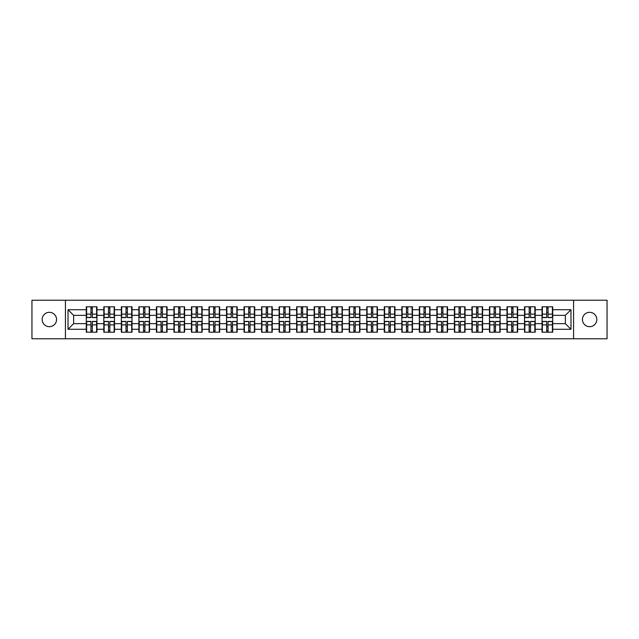 <?xml version="1.0" encoding="UTF-8"?>
<svg xmlns="http://www.w3.org/2000/svg" width="639" height="639" viewBox="0 0 639 639"><rect width="100%" height="100%" fill="white"/><g stroke="black" fill="none" stroke-linecap="round" stroke-linejoin="round"><path stroke-width="0.96" d="M589.629 326.689A7.189 7.189 0 0 1 582.441 319.5A7.189 7.189 0 0 1 589.629 312.311A7.189 7.189 0 0 1 596.826 319.5A7.189 7.189 0 0 1 589.629 326.689M49.371 326.689A7.189 7.189 0 0 1 42.174 319.5A7.189 7.189 0 0 1 49.371 312.311A7.189 7.189 0 0 1 56.559 319.5A7.189 7.189 0 0 1 49.371 326.689M573.566 338.774L607.05 338.774L607.05 300.226L573.566 300.226L573.566 338.774L65.434 338.774L65.434 300.226L31.95 300.226L31.95 338.774L65.434 338.774M573.566 300.226L65.434 300.226M565.363 323.661L565.363 315.339L552.719 315.339L552.719 323.661L565.363 323.661L570.978 329.277L570.978 309.723L552.719 309.723L552.719 306.8L542.048 306.8L542.048 315.339L535.194 315.339L535.194 323.661L542.048 323.661L542.048 315.339M570.978 329.277L552.719 329.277L552.719 332.2L542.048 332.2L542.048 329.277L535.194 329.277L535.194 332.2L524.515 332.2L524.515 329.277L517.662 329.277L517.662 332.2L506.983 332.2L506.983 329.277L500.129 329.277L500.129 332.2L489.458 332.2L489.458 329.277L482.605 329.277L482.605 332.2L471.925 332.2L471.925 329.277L465.072 329.277L465.072 332.2L454.401 332.2L454.401 329.277L447.54 329.277L447.54 332.2L436.868 332.2L436.868 329.277L430.015 329.277L430.015 332.2L419.336 332.2L419.336 329.277L412.482 329.277L412.482 332.2L401.811 332.2L401.811 329.277L394.958 329.277L394.958 332.2L384.279 332.2L384.279 329.277L377.425 329.277L377.425 332.2L366.754 332.2L366.754 329.277L359.893 329.277L359.893 332.2L349.221 332.2L349.221 329.277L342.368 329.277L342.368 332.2L331.689 332.2L331.689 329.277L324.836 329.277L324.836 332.2L314.164 332.2L314.164 329.277L307.311 329.277L307.311 332.2L296.632 332.2L296.632 329.277L289.779 329.277L289.779 332.2L279.107 332.2L279.107 329.277L272.246 329.277L272.246 332.2L261.575 332.2L261.575 329.277L254.721 329.277L254.721 332.2L244.042 332.2L244.042 329.277L237.189 329.277L237.189 332.2L226.518 332.2L226.518 329.277L219.664 329.277L219.664 332.2L208.985 332.2L208.985 329.277L202.132 329.277L202.132 332.2L191.46 332.2L191.46 329.277L184.599 329.277L184.599 332.2L173.928 332.2L173.928 329.277L167.075 329.277L167.075 332.2L156.395 332.2L156.395 329.277L149.542 329.277L149.542 332.2L138.871 332.2L138.871 329.277L132.017 329.277L132.017 332.2L121.338 332.2L121.338 329.277L114.485 329.277L114.485 332.2L103.806 332.2L103.806 329.277L96.952 329.277L96.952 332.2L86.281 332.2L86.281 329.277L68.022 329.277L68.022 309.723L86.281 309.723L86.281 315.339L73.637 315.339L73.637 323.661L86.281 323.661L86.281 315.339M542.048 309.723L535.194 309.723L535.194 306.8L524.515 306.8L524.515 309.723L517.662 309.723L517.662 306.8L506.983 306.8L506.983 309.723L500.129 309.723L500.129 306.8L489.458 306.8L489.458 309.723L482.605 309.723L482.605 306.8L471.925 306.8L471.925 309.723L465.072 309.723L465.072 306.8L454.401 306.8L454.401 309.723L447.54 309.723L447.54 306.8L436.868 306.8L436.868 309.723L430.015 309.723L430.015 306.8L419.336 306.8L419.336 309.723L412.482 309.723L412.482 306.8L401.811 306.8L401.811 309.723L394.958 309.723L394.958 306.8L384.279 306.8L384.279 309.723L377.425 309.723L377.425 306.8L366.754 306.8L366.754 309.723L359.893 309.723L359.893 306.8L349.221 306.8L349.221 309.723L342.368 309.723L342.368 306.8L331.689 306.8L331.689 309.723L324.836 309.723L324.836 306.8L314.164 306.8L314.164 309.723L307.311 309.723L307.311 306.8L296.632 306.8L296.632 309.723L289.779 309.723L289.779 306.8L279.107 306.8L279.107 309.723L272.246 309.723L272.246 306.8L261.575 306.8L261.575 309.723L254.721 309.723L254.721 306.8L244.042 306.8L244.042 309.723L237.189 309.723L237.189 306.8L226.518 306.8L226.518 309.723L219.664 309.723L219.664 306.8L208.985 306.8L208.985 309.723L202.132 309.723L202.132 306.8L191.46 306.8L191.46 309.723L184.599 309.723L184.599 306.8L173.928 306.8L173.928 309.723L167.075 309.723L167.075 306.8L156.395 306.8L156.395 309.723L149.542 309.723L149.542 306.8L138.871 306.8L138.871 309.723L132.017 309.723L132.017 306.8L121.338 306.8L121.338 309.723L114.485 309.723L114.485 306.8L103.806 306.8L103.806 309.723L96.952 309.723L96.952 306.8L86.281 306.8L86.281 309.723M542.048 323.661L542.048 329.277M535.194 323.661L535.194 329.277M535.194 309.723L535.194 315.339M517.662 323.661L524.515 323.661L524.515 315.339L517.662 315.339L517.662 329.277M524.515 323.661L524.515 329.277M524.515 309.723L524.515 315.339M517.662 309.723L517.662 315.339M500.129 323.661L506.983 323.661L506.983 315.339L500.129 315.339L500.129 329.277M506.983 323.661L506.983 329.277M506.983 309.723L506.983 315.339M500.129 309.723L500.129 315.339M482.605 323.661L489.458 323.661L489.458 315.339L482.605 315.339L482.605 329.277M489.458 323.661L489.458 329.277M489.458 309.723L489.458 315.339M482.605 309.723L482.605 315.339M465.072 323.661L471.925 323.661L471.925 315.339L465.072 315.339L465.072 329.277M471.925 323.661L471.925 329.277M471.925 309.723L471.925 315.339M465.072 309.723L465.072 315.339M447.54 323.661L454.401 323.661L454.401 315.339L447.54 315.339L447.54 329.277M454.401 323.661L454.401 329.277M454.401 309.723L454.401 315.339M447.54 309.723L447.54 315.339M430.015 323.661L436.868 323.661L436.868 315.339L430.015 315.339L430.015 329.277M436.868 323.661L436.868 329.277M436.868 309.723L436.868 315.339M430.015 309.723L430.015 315.339M412.482 323.661L419.336 323.661L419.336 315.339L412.482 315.339L412.482 329.277M419.336 323.661L419.336 329.277M419.336 309.723L419.336 315.339M412.482 309.723L412.482 315.339M394.958 323.661L401.811 323.661L401.811 315.339L394.958 315.339L394.958 329.277M401.811 323.661L401.811 329.277M401.811 309.723L401.811 315.339M394.958 309.723L394.958 315.339M377.425 323.661L384.279 323.661L384.279 315.339L377.425 315.339L377.425 329.277M384.279 323.661L384.279 329.277M384.279 309.723L384.279 315.339M377.425 309.723L377.425 315.339M359.893 323.661L366.754 323.661L366.754 315.339L359.893 315.339L359.893 329.277M366.754 323.661L366.754 329.277M366.754 309.723L366.754 315.339M359.893 309.723L359.893 315.339M342.368 323.661L349.221 323.661L349.221 315.339L342.368 315.339L342.368 329.277M349.221 323.661L349.221 329.277M349.221 309.723L349.221 315.339M342.368 309.723L342.368 315.339M324.836 323.661L331.689 323.661L331.689 315.339L324.836 315.339L324.836 329.277M331.689 323.661L331.689 329.277M331.689 309.723L331.689 315.339M324.836 309.723L324.836 315.339M307.311 323.661L314.164 323.661L314.164 315.339L307.311 315.339L307.311 329.277M314.164 323.661L314.164 329.277M314.164 309.723L314.164 315.339M307.311 309.723L307.311 315.339M289.779 323.661L296.632 323.661L296.632 315.339L289.779 315.339L289.779 329.277M296.632 323.661L296.632 329.277M296.632 309.723L296.632 315.339M289.779 309.723L289.779 315.339M272.246 323.661L279.107 323.661L279.107 315.339L272.246 315.339L272.246 329.277M279.107 323.661L279.107 329.277M279.107 309.723L279.107 315.339M272.246 309.723L272.246 315.339M254.721 323.661L261.575 323.661L261.575 315.339L254.721 315.339L254.721 329.277M261.575 323.661L261.575 329.277M261.575 309.723L261.575 315.339M254.721 309.723L254.721 315.339M237.189 323.661L244.042 323.661L244.042 315.339L237.189 315.339L237.189 329.277M244.042 323.661L244.042 329.277M244.042 309.723L244.042 315.339M237.189 309.723L237.189 315.339M219.664 323.661L226.518 323.661L226.518 315.339L219.664 315.339L219.664 329.277M226.518 323.661L226.518 329.277M226.518 309.723L226.518 315.339M219.664 309.723L219.664 315.339M202.132 323.661L208.985 323.661L208.985 315.339L202.132 315.339L202.132 329.277M208.985 323.661L208.985 329.277M208.985 309.723L208.985 315.339M202.132 309.723L202.132 315.339M184.599 323.661L191.46 323.661L191.46 315.339L184.599 315.339L184.599 329.277M191.46 323.661L191.46 329.277M191.46 309.723L191.46 315.339M184.599 309.723L184.599 315.339M167.075 323.661L173.928 323.661L173.928 315.339L167.075 315.339L167.075 329.277M173.928 323.661L173.928 329.277M173.928 309.723L173.928 315.339M167.075 309.723L167.075 315.339M149.542 323.661L156.395 323.661L156.395 315.339L149.542 315.339L149.542 329.277M156.395 323.661L156.395 329.277M156.395 309.723L156.395 315.339M149.542 309.723L149.542 315.339M132.017 323.661L138.871 323.661L138.871 315.339L132.017 315.339L132.017 329.277M138.871 323.661L138.871 329.277M138.871 309.723L138.871 315.339M132.017 309.723L132.017 315.339M114.485 323.661L121.338 323.661L121.338 315.339L114.485 315.339L114.485 329.277M121.338 323.661L121.338 329.277M121.338 309.723L121.338 315.339M114.485 309.723L114.485 315.339M96.952 323.661L103.806 323.661L103.806 315.339L96.952 315.339L96.952 329.277M103.806 323.661L103.806 329.277M103.806 309.723L103.806 315.339M96.952 309.723L96.952 315.339M86.281 323.661L86.281 329.277M73.637 323.661L68.022 329.277M68.022 309.723L73.637 315.339M552.719 323.661L552.719 329.277M552.719 309.723L552.719 315.339M570.978 309.723L565.363 315.339M96.617 306.8L96.617 317.591L92.296 317.591L92.296 306.8M90.946 306.8L90.946 317.591L86.616 317.591L86.616 306.8M90.946 308.262L92.296 308.262M92.296 312.423L90.946 312.423M86.616 332.2L86.616 321.409L90.946 321.409L90.946 332.2M92.296 332.2L92.296 321.409L96.617 321.409L96.617 332.2M92.296 330.738L90.946 330.738M90.946 326.577L92.296 326.577M114.149 306.8L114.149 317.591L109.82 317.591L109.82 306.8M108.47 306.8L108.47 317.591L104.149 317.591L104.149 306.8M108.47 308.262L109.82 308.262M109.82 312.423L108.47 312.423M131.674 306.8L131.674 317.591L127.353 317.591L127.353 306.8M126.003 306.8L126.003 317.591L121.674 317.591L121.674 306.8M126.003 308.262L127.353 308.262M127.353 312.423L126.003 312.423M149.207 306.8L149.207 317.591L144.877 317.591L144.877 306.8M143.535 306.8L143.535 317.591L139.206 317.591L139.206 306.8M143.535 308.262L144.877 308.262M144.877 312.423L143.535 312.423M166.739 306.8L166.739 317.591L162.41 317.591L162.41 306.8M161.06 306.8L161.06 317.591L156.739 317.591L156.739 306.8M161.06 308.262L162.41 308.262M162.41 312.423L161.06 312.423M184.264 306.8L184.264 317.591L179.942 317.591L179.942 306.8M178.593 306.8L178.593 317.591L174.263 317.591L174.263 306.8M178.593 308.262L179.942 308.262M179.942 312.423L178.593 312.423M104.149 332.2L104.149 321.409L108.47 321.409L108.47 332.2M109.82 332.2L109.82 321.409L114.149 321.409L114.149 332.2M109.82 330.738L108.47 330.738M108.47 326.577L109.82 326.577M121.674 332.2L121.674 321.409L126.003 321.409L126.003 332.2M127.353 332.2L127.353 321.409L131.674 321.409L131.674 332.2M127.353 330.738L126.003 330.738M126.003 326.577L127.353 326.577M139.206 332.2L139.206 321.409L143.535 321.409L143.535 332.2M144.877 332.2L144.877 321.409L149.207 321.409L149.207 332.2M144.877 330.738L143.535 330.738M143.535 326.577L144.877 326.577M156.739 332.2L156.739 321.409L161.06 321.409L161.06 332.2M162.41 332.2L162.41 321.409L166.739 321.409L166.739 332.2M162.41 330.738L161.06 330.738M161.06 326.577L162.41 326.577M174.263 332.2L174.263 321.409L178.593 321.409L178.593 332.2M179.942 332.2L179.942 321.409L184.264 321.409L184.264 332.2M179.942 330.738L178.593 330.738M178.593 326.577L179.942 326.577M201.796 306.8L201.796 317.591L197.467 317.591L197.467 306.8M196.117 306.8L196.117 317.591L191.796 317.591L191.796 306.8M196.117 308.262L197.467 308.262M197.467 312.423L196.117 312.423M191.796 332.2L191.796 321.409L196.117 321.409L196.117 332.2M197.467 332.2L197.467 321.409L201.796 321.409L201.796 332.2M197.467 330.738L196.117 330.738M196.117 326.577L197.467 326.577M219.321 306.8L219.321 317.591L215 317.591L215 306.8M213.65 306.8L213.65 317.591L209.32 317.591L209.32 306.8M213.65 308.262L215 308.262M215 312.423L213.65 312.423M209.32 332.2L209.32 321.409L213.65 321.409L213.65 332.2M215 332.2L215 321.409L219.321 321.409L219.321 332.2M215 330.738L213.65 330.738M213.65 326.577L215 326.577M236.853 306.8L236.853 317.591L232.524 317.591L232.524 306.8M231.182 306.8L231.182 317.591L226.853 317.591L226.853 306.8M231.182 308.262L232.524 308.262M232.524 312.423L231.182 312.423M226.853 332.2L226.853 321.409L231.182 321.409L231.182 332.2M232.524 332.2L232.524 321.409L236.853 321.409L236.853 332.2M232.524 330.738L231.182 330.738M231.182 326.577L232.524 326.577M254.386 306.8L254.386 317.591L250.057 317.591L250.057 306.8M248.707 306.8L248.707 317.591L244.386 317.591L244.386 306.8M248.707 308.262L250.057 308.262M250.057 312.423L248.707 312.423M244.386 332.2L244.386 321.409L248.707 321.409L248.707 332.2M250.057 332.2L250.057 321.409L254.386 321.409L254.386 332.2M250.057 330.738L248.707 330.738M248.707 326.577L250.057 326.577M271.91 306.8L271.91 317.591L267.589 317.591L267.589 306.8M266.239 306.8L266.239 317.591L261.91 317.591L261.91 306.8M266.239 308.262L267.589 308.262M267.589 312.423L266.239 312.423M261.91 332.2L261.91 321.409L266.239 321.409L266.239 332.2M267.589 332.2L267.589 321.409L271.91 321.409L271.91 332.2M267.589 330.738L266.239 330.738M266.239 326.577L267.589 326.577M289.443 306.8L289.443 317.591L285.114 317.591L285.114 306.8M283.764 306.8L283.764 317.591L279.443 317.591L279.443 306.8M283.764 308.262L285.114 308.262M285.114 312.423L283.764 312.423M279.443 332.2L279.443 321.409L283.764 321.409L283.764 332.2M285.114 332.2L285.114 321.409L289.443 321.409L289.443 332.2M285.114 330.738L283.764 330.738M283.764 326.577L285.114 326.577M306.968 306.8L306.968 317.591L302.646 317.591L302.646 306.8M301.296 306.8L301.296 317.591L296.967 317.591L296.967 306.8M301.296 308.262L302.646 308.262M302.646 312.423L301.296 312.423M296.967 332.2L296.967 321.409L301.296 321.409L301.296 332.2M302.646 332.2L302.646 321.409L306.968 321.409L306.968 332.2M302.646 330.738L301.296 330.738M301.296 326.577L302.646 326.577M324.5 306.8L324.5 317.591L320.171 317.591L320.171 306.8M318.829 306.8L318.829 317.591L314.5 317.591L314.5 306.8M318.829 308.262L320.171 308.262M320.171 312.423L318.829 312.423M314.5 332.2L314.5 321.409L318.829 321.409L318.829 332.2M320.171 332.2L320.171 321.409L324.5 321.409L324.5 332.2M320.171 330.738L318.829 330.738M318.829 326.577L320.171 326.577M342.033 306.8L342.033 317.591L337.704 317.591L337.704 306.8M336.354 306.8L336.354 317.591L332.032 317.591L332.032 306.8M336.354 308.262L337.704 308.262M337.704 312.423L336.354 312.423M332.032 332.2L332.032 321.409L336.354 321.409L336.354 332.2M337.704 332.2L337.704 321.409L342.033 321.409L342.033 332.2M337.704 330.738L336.354 330.738M336.354 326.577L337.704 326.577M359.557 306.8L359.557 317.591L355.236 317.591L355.236 306.8M353.886 306.8L353.886 317.591L349.557 317.591L349.557 306.8M353.886 308.262L355.236 308.262M355.236 312.423L353.886 312.423M349.557 332.2L349.557 321.409L353.886 321.409L353.886 332.2M355.236 332.2L355.236 321.409L359.557 321.409L359.557 332.2M355.236 330.738L353.886 330.738M353.886 326.577L355.236 326.577M377.09 306.8L377.09 317.591L372.761 317.591L372.761 306.8M371.411 306.8L371.411 317.591L367.09 317.591L367.09 306.8M371.411 308.262L372.761 308.262M372.761 312.423L371.411 312.423M367.09 332.2L367.09 321.409L371.411 321.409L371.411 332.2M372.761 332.2L372.761 321.409L377.09 321.409L377.09 332.2M372.761 330.738L371.411 330.738M371.411 326.577L372.761 326.577M394.614 306.8L394.614 317.591L390.293 317.591L390.293 306.8M388.943 306.8L388.943 317.591L384.614 317.591L384.614 306.8M388.943 308.262L390.293 308.262M390.293 312.423L388.943 312.423M384.614 332.2L384.614 321.409L388.943 321.409L388.943 332.2M390.293 332.2L390.293 321.409L394.614 321.409L394.614 332.2M390.293 330.738L388.943 330.738M388.943 326.577L390.293 326.577M412.147 306.8L412.147 317.591L407.818 317.591L407.818 306.8M406.476 306.8L406.476 317.591L402.147 317.591L402.147 306.8M406.476 308.262L407.818 308.262M407.818 312.423L406.476 312.423M402.147 332.2L402.147 321.409L406.476 321.409L406.476 332.2M407.818 332.2L407.818 321.409L412.147 321.409L412.147 332.2M407.818 330.738L406.476 330.738M406.476 326.577L407.818 326.577M429.68 306.8L429.68 317.591L425.35 317.591L425.35 306.8M424 306.8L424 317.591L419.679 317.591L419.679 306.8M424 308.262L425.35 308.262M425.35 312.423L424 312.423M419.679 332.2L419.679 321.409L424 321.409L424 332.2M425.35 332.2L425.35 321.409L429.68 321.409L429.68 332.2M425.35 330.738L424 330.738M424 326.577L425.35 326.577M447.204 306.8L447.204 317.591L442.883 317.591L442.883 306.8M441.533 306.8L441.533 317.591L437.204 317.591L437.204 306.8M441.533 308.262L442.883 308.262M442.883 312.423L441.533 312.423M437.204 332.2L437.204 321.409L441.533 321.409L441.533 332.2M442.883 332.2L442.883 321.409L447.204 321.409L447.204 332.2M442.883 330.738L441.533 330.738M441.533 326.577L442.883 326.577M464.737 306.8L464.737 317.591L460.407 317.591L460.407 306.8M459.058 306.8L459.058 317.591L454.736 317.591L454.736 306.8M459.058 308.262L460.407 308.262M460.407 312.423L459.058 312.423M454.736 332.2L454.736 321.409L459.058 321.409L459.058 332.2M460.407 332.2L460.407 321.409L464.737 321.409L464.737 332.2M460.407 330.738L459.058 330.738M459.058 326.577L460.407 326.577M482.261 306.8L482.261 317.591L477.94 317.591L477.94 306.8M476.59 306.8L476.59 317.591L472.261 317.591L472.261 306.8M476.59 308.262L477.94 308.262M477.94 312.423L476.59 312.423M472.261 332.2L472.261 321.409L476.59 321.409L476.59 332.2M477.94 332.2L477.94 321.409L482.261 321.409L482.261 332.2M477.94 330.738L476.59 330.738M476.59 326.577L477.94 326.577M499.794 306.8L499.794 317.591L495.465 317.591L495.465 306.8M494.123 306.8L494.123 317.591L489.793 317.591L489.793 306.8M494.123 308.262L495.465 308.262M495.465 312.423L494.123 312.423M489.793 332.2L489.793 321.409L494.123 321.409L494.123 332.2M495.465 332.2L495.465 321.409L499.794 321.409L499.794 332.2M495.465 330.738L494.123 330.738M494.123 326.577L495.465 326.577M517.326 306.8L517.326 317.591L512.997 317.591L512.997 306.8M511.647 306.8L511.647 317.591L507.326 317.591L507.326 306.8M511.647 308.262L512.997 308.262M512.997 312.423L511.647 312.423M507.326 332.2L507.326 321.409L511.647 321.409L511.647 332.2M512.997 332.2L512.997 321.409L517.326 321.409L517.326 332.2M512.997 330.738L511.647 330.738M511.647 326.577L512.997 326.577M534.851 306.8L534.851 317.591L530.53 317.591L530.53 306.8M529.18 306.8L529.18 317.591L524.851 317.591L524.851 306.8M529.18 308.262L530.53 308.262M530.53 312.423L529.18 312.423M524.851 332.2L524.851 321.409L529.18 321.409L529.18 332.2M530.53 332.2L530.53 321.409L534.851 321.409L534.851 332.2M530.53 330.738L529.18 330.738M529.18 326.577L530.53 326.577M552.384 306.8L552.384 317.591L548.054 317.591L548.054 306.8M546.704 306.8L546.704 317.591L542.383 317.591L542.383 306.8M546.704 308.262L548.054 308.262M548.054 312.423L546.704 312.423M542.383 332.2L542.383 321.409L546.704 321.409L546.704 332.2M548.054 332.2L548.054 321.409L552.384 321.409L552.384 332.2M548.054 330.738L546.704 330.738M546.704 326.577L548.054 326.577M90.946 314.124L86.616 314.124M90.946 317.447L86.616 317.447M96.617 314.124L92.296 314.124M96.617 317.447L92.296 317.447M92.296 324.876L96.617 324.876M92.296 321.553L96.617 321.553M86.616 324.876L90.946 324.876M86.616 321.553L90.946 321.553M108.47 314.124L104.149 314.124M108.47 317.447L104.149 317.447M114.149 314.124L109.82 314.124M114.149 317.447L109.82 317.447M126.003 314.124L121.674 314.124M126.003 317.447L121.674 317.447M131.674 314.124L127.353 314.124M131.674 317.447L127.353 317.447M143.535 314.124L139.206 314.124M143.535 317.447L139.206 317.447M149.207 314.124L144.877 314.124M149.207 317.447L144.877 317.447M161.06 314.124L156.739 314.124M161.06 317.447L156.739 317.447M166.739 314.124L162.41 314.124M166.739 317.447L162.41 317.447M178.593 314.124L174.263 314.124M178.593 317.447L174.263 317.447M184.264 314.124L179.942 314.124M184.264 317.447L179.942 317.447M109.82 324.876L114.149 324.876M109.82 321.553L114.149 321.553M104.149 324.876L108.47 324.876M104.149 321.553L108.47 321.553M127.353 324.876L131.674 324.876M127.353 321.553L131.674 321.553M121.674 324.876L126.003 324.876M121.674 321.553L126.003 321.553M144.877 324.876L149.207 324.876M144.877 321.553L149.207 321.553M139.206 324.876L143.535 324.876M139.206 321.553L143.535 321.553M162.41 324.876L166.739 324.876M162.41 321.553L166.739 321.553M156.739 324.876L161.06 324.876M156.739 321.553L161.06 321.553M179.942 324.876L184.264 324.876M179.942 321.553L184.264 321.553M174.263 324.876L178.593 324.876M174.263 321.553L178.593 321.553M196.117 314.124L191.796 314.124M196.117 317.447L191.796 317.447M201.796 314.124L197.467 314.124M201.796 317.447L197.467 317.447M197.467 324.876L201.796 324.876M197.467 321.553L201.796 321.553M191.796 324.876L196.117 324.876M191.796 321.553L196.117 321.553M213.65 314.124L209.32 314.124M213.65 317.447L209.32 317.447M219.321 314.124L215 314.124M219.321 317.447L215 317.447M215 324.876L219.321 324.876M215 321.553L219.321 321.553M209.32 324.876L213.65 324.876M209.32 321.553L213.65 321.553M231.182 314.124L226.853 314.124M231.182 317.447L226.853 317.447M236.853 314.124L232.524 314.124M236.853 317.447L232.524 317.447M232.524 324.876L236.853 324.876M232.524 321.553L236.853 321.553M226.853 324.876L231.182 324.876M226.853 321.553L231.182 321.553M248.707 314.124L244.386 314.124M248.707 317.447L244.386 317.447M254.386 314.124L250.057 314.124M254.386 317.447L250.057 317.447M250.057 324.876L254.386 324.876M250.057 321.553L254.386 321.553M244.386 324.876L248.707 324.876M244.386 321.553L248.707 321.553M266.239 314.124L261.91 314.124M266.239 317.447L261.91 317.447M271.91 314.124L267.589 314.124M271.91 317.447L267.589 317.447M267.589 324.876L271.91 324.876M267.589 321.553L271.91 321.553M261.91 324.876L266.239 324.876M261.91 321.553L266.239 321.553M283.764 314.124L279.443 314.124M283.764 317.447L279.443 317.447M289.443 314.124L285.114 314.124M289.443 317.447L285.114 317.447M285.114 324.876L289.443 324.876M285.114 321.553L289.443 321.553M279.443 324.876L283.764 324.876M279.443 321.553L283.764 321.553M301.296 314.124L296.967 314.124M301.296 317.447L296.967 317.447M306.968 314.124L302.646 314.124M306.968 317.447L302.646 317.447M302.646 324.876L306.968 324.876M302.646 321.553L306.968 321.553M296.967 324.876L301.296 324.876M296.967 321.553L301.296 321.553M318.829 314.124L314.5 314.124M318.829 317.447L314.5 317.447M324.5 314.124L320.171 314.124M324.5 317.447L320.171 317.447M320.171 324.876L324.5 324.876M320.171 321.553L324.5 321.553M314.5 324.876L318.829 324.876M314.5 321.553L318.829 321.553M336.354 314.124L332.032 314.124M336.354 317.447L332.032 317.447M342.033 314.124L337.704 314.124M342.033 317.447L337.704 317.447M337.704 324.876L342.033 324.876M337.704 321.553L342.033 321.553M332.032 324.876L336.354 324.876M332.032 321.553L336.354 321.553M353.886 314.124L349.557 314.124M353.886 317.447L349.557 317.447M359.557 314.124L355.236 314.124M359.557 317.447L355.236 317.447M355.236 324.876L359.557 324.876M355.236 321.553L359.557 321.553M349.557 324.876L353.886 324.876M349.557 321.553L353.886 321.553M371.411 314.124L367.09 314.124M371.411 317.447L367.09 317.447M377.09 314.124L372.761 314.124M377.09 317.447L372.761 317.447M372.761 324.876L377.09 324.876M372.761 321.553L377.09 321.553M367.09 324.876L371.411 324.876M367.09 321.553L371.411 321.553M388.943 314.124L384.614 314.124M388.943 317.447L384.614 317.447M394.614 314.124L390.293 314.124M394.614 317.447L390.293 317.447M390.293 324.876L394.614 324.876M390.293 321.553L394.614 321.553M384.614 324.876L388.943 324.876M384.614 321.553L388.943 321.553M406.476 314.124L402.147 314.124M406.476 317.447L402.147 317.447M412.147 314.124L407.818 314.124M412.147 317.447L407.818 317.447M407.818 324.876L412.147 324.876M407.818 321.553L412.147 321.553M402.147 324.876L406.476 324.876M402.147 321.553L406.476 321.553M424 314.124L419.679 314.124M424 317.447L419.679 317.447M429.68 314.124L425.35 314.124M429.68 317.447L425.35 317.447M425.35 324.876L429.68 324.876M425.35 321.553L429.68 321.553M419.679 324.876L424 324.876M419.679 321.553L424 321.553M441.533 314.124L437.204 314.124M441.533 317.447L437.204 317.447M447.204 314.124L442.883 314.124M447.204 317.447L442.883 317.447M442.883 324.876L447.204 324.876M442.883 321.553L447.204 321.553M437.204 324.876L441.533 324.876M437.204 321.553L441.533 321.553M459.058 314.124L454.736 314.124M459.058 317.447L454.736 317.447M464.737 314.124L460.407 314.124M464.737 317.447L460.407 317.447M460.407 324.876L464.737 324.876M460.407 321.553L464.737 321.553M454.736 324.876L459.058 324.876M454.736 321.553L459.058 321.553M476.59 314.124L472.261 314.124M476.59 317.447L472.261 317.447M482.261 314.124L477.94 314.124M482.261 317.447L477.94 317.447M477.94 324.876L482.261 324.876M477.94 321.553L482.261 321.553M472.261 324.876L476.59 324.876M472.261 321.553L476.59 321.553M494.123 314.124L489.793 314.124M494.123 317.447L489.793 317.447M499.794 314.124L495.465 314.124M499.794 317.447L495.465 317.447M495.465 324.876L499.794 324.876M495.465 321.553L499.794 321.553M489.793 324.876L494.123 324.876M489.793 321.553L494.123 321.553M511.647 314.124L507.326 314.124M511.647 317.447L507.326 317.447M517.326 314.124L512.997 314.124M517.326 317.447L512.997 317.447M512.997 324.876L517.326 324.876M512.997 321.553L517.326 321.553M507.326 324.876L511.647 324.876M507.326 321.553L511.647 321.553M529.18 314.124L524.851 314.124M529.18 317.447L524.851 317.447M534.851 314.124L530.53 314.124M534.851 317.447L530.53 317.447M530.53 324.876L534.851 324.876M530.53 321.553L534.851 321.553M524.851 324.876L529.18 324.876M524.851 321.553L529.18 321.553M546.704 314.124L542.383 314.124M546.704 317.447L542.383 317.447M552.384 314.124L548.054 314.124M552.384 317.447L548.054 317.447M548.054 324.876L552.384 324.876M548.054 321.553L552.384 321.553M542.383 324.876L546.704 324.876M542.383 321.553L546.704 321.553"/></g></svg>
